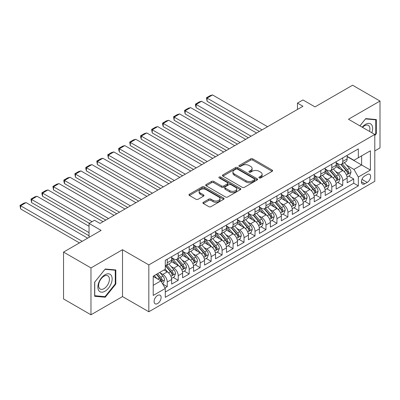 <?xml version="1.0" encoding="UTF-8"?>
<svg xmlns="http://www.w3.org/2000/svg" width="400" height="400" viewBox="0 0 400 400"><rect width="100%" height="100%" fill="white"/><g stroke="black" fill="none" stroke-linecap="round" stroke-linejoin="round"><path stroke-width="0.6" d="M259.21 177.915A1.065 0.615 0 0 0 260.715 177.915L272.155 171.31A1.525 0.88 0 0 0 272.6 170.69A1.525 0.88 0 0 0 272.155 170.07L252.775 158.88A1.525 0.88 0 0 0 250.62 158.88L239.18 165.485A1.065 0.615 0 0 0 238.87 165.92A1.065 0.615 0 0 0 239.18 166.355A1.065 0.615 0 0 0 240.69 166.355L242.17 165.5A4.87 2.815 0 0 1 249.06 165.5L250.675 166.43A4.87 2.815 0 0 1 252.105 168.42A4.87 2.815 0 0 1 250.675 170.41L249.195 171.265A1.065 0.615 0 0 0 248.885 171.7A1.065 0.615 0 0 0 249.195 172.135A1.065 0.615 0 0 0 250.7 172.135L252.185 171.28A4.87 2.815 0 0 1 259.075 171.28L260.69 172.215A4.87 2.815 0 0 1 262.115 174.2A4.87 2.815 0 0 1 260.69 176.19L259.21 177.045A1.065 0.615 0 0 0 258.895 177.48A1.065 0.615 0 0 0 259.21 177.915L259.21 177.045M157.605 303.54A4.965 2.865 120 0 0 160.85 299.17A4.965 2.865 120 0 0 160.085 295.19A4.965 2.865 120 0 0 157.605 295.435A4.965 2.865 120 0 0 154.36 299.81A4.965 2.865 120 0 0 155.125 303.79A4.965 2.865 120 0 0 157.605 303.54M203.355 202.27A1.525 0.88 0 0 0 202.91 202.89A1.525 0.88 0 0 0 203.355 203.51L208.795 206.65A1.525 0.88 0 0 0 210.945 206.65L223.65 199.315A1.525 0.88 0 0 0 224.095 198.695A1.525 0.88 0 0 0 223.65 198.07L204.27 186.885A1.525 0.88 0 0 0 202.12 186.885L189.415 194.22A1.525 0.88 0 0 0 188.965 194.84A1.525 0.88 0 0 0 189.415 195.46L195.98 199.255A1.525 0.88 0 0 0 198.135 199.255L203.57 196.115A1.525 0.88 0 0 0 204.015 195.49A1.525 0.88 0 0 0 203.57 194.87L200.315 192.99A4.075 2.35 0 0 1 199.12 191.33A4.075 2.35 0 0 1 201.635 189.155A4.075 2.35 0 0 1 206.075 189.665L218.835 197.03A4.075 2.35 0 0 1 220.025 198.695A4.075 2.35 0 0 1 217.51 200.865A4.075 2.35 0 0 1 213.075 200.355L210.945 199.13A1.525 0.88 0 0 0 208.795 199.13L203.355 202.27L203.355 203.51M374.79 150.92L380 147.915L380 101.05L352.58 85.215L315.01 106.905L302.945 99.94L297.46 103.105L302.945 106.275L100.02 223.43L94.535 220.265L89.05 223.43L89.05 237.365M90.97 267.92L90.97 314.785L122.505 296.575L122.505 249.715L90.97 267.92L63.545 252.085L101.115 230.395L89.05 223.43M122.505 249.715L148.83 264.91L374.79 134.455L374.79 181.32L148.83 311.775L148.83 264.91M380 101.05L348.465 119.255L374.79 134.455M242.275 187.32A1.525 0.88 0 0 0 244.43 187.32L257.135 179.985A1.525 0.88 0 0 0 257.58 179.36A1.525 0.88 0 0 0 257.135 178.74L237.755 167.55A1.525 0.88 0 0 0 235.6 167.55L222.895 174.885A1.525 0.88 0 0 0 222.45 175.51A1.525 0.88 0 0 0 222.895 176.13L242.275 187.32M219.61 178.145A1.065 0.615 0 0 1 220.69 178.295L220.69 177.03L240.395 188.405A1.525 0.88 0 0 1 240.84 189.03A1.525 0.88 0 0 1 240.395 189.65L227.69 196.985A1.525 0.88 0 0 1 225.535 196.985L206.155 185.795L206.155 184.55A1.525 0.88 0 0 0 205.71 185.175A1.525 0.88 0 0 0 206.155 185.795M206.155 184.55L211.59 181.415A1.525 0.88 0 0 1 213.745 181.415L221.605 185.95A1.525 0.88 0 0 0 223.76 185.95L227.365 183.87A1.525 0.88 0 0 0 227.81 183.245A1.525 0.88 0 0 0 227.365 182.625L219.185 177.9A1.065 0.615 0 0 1 218.87 177.465A1.065 0.615 0 0 1 219.53 176.895A1.065 0.615 0 0 1 220.69 177.03M90.97 314.785L63.545 298.95L63.545 252.085M164.98 287.95L167.26 286.635L162.705 284.005M160.115 272.82L162.87 274.41A6.205 3.58 60 0 1 167.26 282.01L171.645 279.475L171.645 284.1L178.225 280.3L173.235 277.42M171.085 266.49L173.84 268.08A6.205 3.58 60 0 1 178.225 275.68L182.615 273.145L182.615 277.77L189.195 273.97L184.205 271.085M182.055 260.155L184.81 261.745A6.205 3.58 60 0 1 189.195 269.345L193.585 266.81L193.585 271.435L200.165 267.635L195.175 264.755M193.025 253.82L195.775 255.41A6.205 3.58 60 0 1 200.165 263.01L204.55 260.48L204.55 265.1L211.135 261.3L206.145 258.42M203.99 247.49L206.745 249.08A6.205 3.58 60 0 1 211.135 256.68L215.52 254.145L215.52 258.77L222.1 254.97L217.11 252.09M214.96 241.155L217.715 242.745A6.205 3.58 60 0 1 222.1 250.345L226.49 247.815L226.49 252.435L233.07 248.635L228.08 245.755M225.93 234.825L228.685 236.415A6.205 3.58 60 0 1 233.07 244.015L237.46 241.48L237.46 246.105L244.04 242.305L239.05 239.42M236.9 228.49L239.655 230.08A6.205 3.58 60 0 1 244.04 237.68L248.43 235.145L248.43 239.77L255.01 235.97L250.02 233.09M247.87 222.16L250.62 223.75A6.205 3.58 60 0 1 255.01 231.35L259.395 228.815L259.395 233.44L265.98 229.64L260.985 226.755M258.835 215.825L261.59 217.415A6.205 3.58 60 0 1 265.98 225.015L270.365 222.48L270.365 227.105L276.945 223.305L271.955 220.425M269.805 209.495L272.56 211.085A6.205 3.58 60 0 1 276.945 218.68L281.335 216.15L281.335 220.77L287.915 216.97L282.925 214.09M280.775 203.16L283.53 204.75A6.205 3.58 60 0 1 287.915 212.35L292.305 209.815L292.305 214.44L298.885 210.64L293.895 207.76M291.745 196.825L294.495 198.415A6.205 3.58 60 0 1 298.885 206.015L303.27 203.485L303.27 208.105L309.855 204.305L304.865 201.425M302.71 190.495L305.465 192.085A6.205 3.58 60 0 1 309.855 199.685L314.24 197.15L314.24 201.775L320.825 197.975L315.83 195.09M313.68 184.16L316.435 185.75A6.205 3.58 60 0 1 320.825 193.35L325.21 190.82L325.21 195.44L331.79 191.64L326.8 188.76M324.65 177.83L327.405 179.42A6.205 3.58 60 0 1 331.79 187.02L336.18 184.485L336.18 189.11L342.76 185.31L342.76 180.685A6.205 3.58 -120 0 0 338.375 173.085L335.62 171.495M337.77 182.425L342.76 185.31M171.645 279.475A6.205 3.58 -120 0 0 167.26 271.88L163.965 269.98M182.615 273.145A6.205 3.58 -120 0 0 178.225 265.545L171.445 261.63M193.585 266.81A6.205 3.58 -120 0 0 189.195 259.21L182.41 255.295M204.55 260.48A6.205 3.58 -120 0 0 200.165 252.88L193.38 248.965M215.52 254.145A6.205 3.58 -120 0 0 211.135 246.545L204.35 242.63M226.49 247.815A6.205 3.58 -120 0 0 222.1 240.215L215.32 236.295M237.46 241.48A6.205 3.58 -120 0 0 233.07 233.88L226.29 229.965M248.43 235.145A6.205 3.58 -120 0 0 244.04 227.55L237.255 223.63M259.395 228.815A6.205 3.58 -120 0 0 255.01 221.215L248.225 217.3M270.365 222.48A6.205 3.58 -120 0 0 265.98 214.88L259.195 210.965M281.335 216.15A6.205 3.58 -120 0 0 276.945 208.55L270.165 204.635M292.305 209.815A6.205 3.58 -120 0 0 287.915 202.215L281.13 198.3M303.27 203.485A6.205 3.58 -120 0 0 298.885 195.885L292.1 191.965M314.24 197.15A6.205 3.58 -120 0 0 309.855 189.55L303.07 185.635M325.21 190.82A6.205 3.58 -120 0 0 320.825 183.22L314.04 179.3M336.18 184.485A6.205 3.58 -120 0 0 331.79 176.885L325.01 172.97M367.22 174.54L364.81 175.935A4.81 2.775 120 0 0 361.665 180.175A4.81 2.775 120 0 0 362.405 184.025A4.81 2.775 120 0 0 364.81 183.79L367.22 182.395A4.81 2.775 120 0 0 370.365 178.155A4.81 2.775 120 0 0 369.625 174.305A4.81 2.775 120 0 0 367.22 174.54M153.22 285.305L160.895 280.87L165.285 288.47L165.285 297.335L358.335 185.88L358.335 177.01L353.95 169.41L346.59 165.165M165.285 288.47L153.22 295.435L153.22 276.185L165.285 269.22L165.285 260.35L358.335 148.895L358.335 157.76L370.4 150.795L370.4 170.045L358.335 177.01M171.645 257.69L173.84 258.96A6.205 3.58 60 0 0 176.94 259.265L181.33 256.735A6.205 3.58 -120 0 0 182.615 253.89L182.615 250.345M182.615 251.36L184.81 252.625A6.205 3.58 60 0 0 187.91 252.935L192.3 250.4A6.205 3.58 -120 0 0 193.585 247.56L193.585 244.015M193.585 245.025L195.775 246.295A6.205 3.58 60 0 0 198.88 246.6L203.265 244.065A6.205 3.58 -120 0 0 204.55 241.225L204.55 237.68M204.55 238.695L206.745 239.96A6.205 3.58 60 0 0 209.85 240.27L214.235 237.735A6.205 3.58 -120 0 0 215.52 234.895L215.52 231.345M215.52 232.36L217.715 233.625A6.205 3.58 60 0 0 220.815 233.935L225.205 231.4A6.205 3.58 -120 0 0 226.49 228.56L226.49 225.015M226.49 226.03L228.685 227.295A6.205 3.58 60 0 0 231.785 227.6L236.175 225.07A6.205 3.58 -120 0 0 237.46 222.23L237.46 218.68M237.46 219.695L239.655 220.96A6.205 3.58 60 0 0 242.755 221.27L247.145 218.735A6.205 3.58 -120 0 0 248.43 215.895L248.43 212.35M248.43 213.36L250.62 214.63A6.205 3.58 60 0 0 253.725 214.935L258.11 212.405A6.205 3.58 -120 0 0 259.395 209.56L259.395 206.015M259.395 207.03L261.59 208.295A6.205 3.58 60 0 0 264.695 208.605L269.08 206.07A6.205 3.58 -120 0 0 270.365 203.23L270.365 199.685M270.365 200.695L272.56 201.965A6.205 3.58 60 0 0 275.66 202.27L280.05 199.735A6.205 3.58 -120 0 0 281.335 196.895L281.335 193.35M281.335 194.365L283.53 195.63A6.205 3.58 60 0 0 286.63 195.94L291.02 193.405A6.205 3.58 -120 0 0 292.305 190.565L292.305 187.015M292.305 188.03L294.495 189.295A6.205 3.58 60 0 0 297.6 189.605L301.985 187.07A6.205 3.58 -120 0 0 303.27 184.23L303.27 180.685M303.27 181.7L305.465 182.965A6.205 3.58 60 0 0 308.57 183.27L312.955 180.74A6.205 3.58 -120 0 0 314.24 177.9L314.24 174.35M314.24 175.365L316.435 176.63A6.205 3.58 60 0 0 319.54 176.94L323.925 174.405A6.205 3.58 -120 0 0 325.21 171.565L325.21 168.02M325.21 169.03L327.405 170.3A6.205 3.58 60 0 0 330.505 170.605L334.895 168.075A6.205 3.58 -120 0 0 336.18 165.235L336.18 161.685M165.285 292.015L353.73 183.22L353.73 178.975L347.15 182.775L347.15 178.15A6.205 3.58 -120 0 0 342.76 170.55L335.975 166.635M336.18 162.7L338.375 163.965A6.205 3.58 -120 0 0 341.475 164.275A6.205 3.58 -120 0 0 342.76 161.435L342.76 157.885M341.475 164.275L345.865 161.74A6.205 3.58 -120 0 0 347.15 158.9L347.15 155.355M167.26 259.21L167.26 262.76A6.205 3.58 60 0 1 165.975 265.6A6.205 3.58 60 0 1 165.285 265.85M165.975 265.6L170.36 263.065A6.205 3.58 -120 0 0 171.645 260.225L171.645 256.68M178.225 252.88L178.225 256.425A6.205 3.58 60 0 1 176.94 259.265M189.195 246.545L189.195 250.095A6.205 3.58 60 0 1 187.91 252.935M200.165 240.215L200.165 243.76A6.205 3.58 60 0 1 198.88 246.6M211.135 233.88L211.135 237.425A6.205 3.58 60 0 1 209.85 240.27M222.1 227.55L222.1 231.095A6.205 3.58 60 0 1 220.815 233.935M233.07 221.215L233.07 224.76A6.205 3.58 60 0 1 231.785 227.6M244.04 214.88L244.04 218.43A6.205 3.58 60 0 1 242.755 221.27M255.01 208.55L255.01 212.095A6.205 3.58 60 0 1 253.725 214.935M265.98 202.215L265.98 205.765A6.205 3.58 60 0 1 264.695 208.605M276.945 195.885L276.945 199.43A6.205 3.58 60 0 1 275.66 202.27M287.915 189.55L287.915 193.095A6.205 3.58 60 0 1 286.63 195.94M298.885 183.22L298.885 186.765A6.205 3.58 60 0 1 297.6 189.605M309.855 176.885L309.855 180.43A6.205 3.58 60 0 1 308.57 183.27M320.825 170.55L320.825 174.1A6.205 3.58 60 0 1 319.54 176.94M331.79 164.22L331.79 167.765A6.205 3.58 60 0 1 330.505 170.605M331.79 187.02L331.79 191.64M320.825 193.35L320.825 197.975M309.855 199.685L309.855 204.305M298.885 206.015L298.885 210.64M287.915 212.35L287.915 216.97M276.945 218.68L276.945 223.305M265.98 225.015L265.98 229.64M255.01 231.35L255.01 235.97M244.04 237.68L244.04 242.305M233.07 244.015L233.07 248.635M222.1 250.345L222.1 254.97M211.135 256.68L211.135 261.3M200.165 263.01L200.165 267.635M189.195 269.345L189.195 273.97M178.225 275.68L178.225 280.3M167.26 282.01L167.26 286.635M160.895 280.87L153.22 276.44M353.95 169.41L361.625 164.98L361.625 155.86L370.4 150.795M347.15 156.62L370.4 170.045M347.15 156.365L353.95 160.295L358.335 157.76M122.505 296.575L148.83 311.775M297.46 103.105L297.46 109.44M348.74 176.095L353.73 178.975M353.73 183.22L358.335 185.88M374.79 135.57L376.325 133.66L376.325 119.545L365.74 118.6L359.905 125.86M94.645 296.285L105.23 297.23L115.815 284.065L115.815 269.95L105.23 269.005L94.645 282.175L94.645 296.285M375.775 133.34L376.325 133.66M115.265 283.75L115.815 284.065M104.11 296.585L105.23 297.23M259.635 178.065L260.69 177.46A4.87 2.815 0 0 0 262.115 175.47L262.115 174.2M252.105 168.42L252.105 169.69A4.87 2.815 0 0 1 250.675 171.675L249.62 172.285M272.135 171.325L252.775 160.145A1.525 0.88 0 0 0 250.62 160.145L239.61 166.505M257.115 179.995L237.755 168.82A1.525 0.88 0 0 0 235.6 168.82L222.92 176.14M254.445 179.795A1.065 0.615 0 0 0 254.755 179.36A1.065 0.615 0 0 0 254.445 178.925L237.43 169.105A1.065 0.615 0 0 0 235.925 169.105L234.365 170.005A4.87 2.815 0 0 0 232.935 171.995A4.87 2.815 0 0 0 234.365 173.985L245.99 180.7A4.87 2.815 0 0 0 252.885 180.7L254.445 179.795L254.445 181.065A1.065 0.615 0 0 0 254.755 180.63L254.755 179.36M232.935 171.995L232.935 173.26A4.87 2.815 0 0 0 234.365 175.25L234.365 173.985M254.445 181.065L252.885 181.965A4.87 2.815 0 0 1 245.99 181.965L234.365 175.25M206.175 185.805L211.59 182.68L211.59 181.415M227.81 183.245L227.81 184.515A1.525 0.88 0 0 1 227.365 185.135L223.76 187.215A1.525 0.88 0 0 1 221.605 187.215L213.745 182.68A1.525 0.88 0 0 0 211.59 182.68M220.69 178.295L240.375 189.66M229.76 190.66A4.075 2.35 0 0 0 234.2 191.17A4.075 2.35 0 0 0 236.715 188.995A4.075 2.35 0 0 0 235.52 187.335L231.025 184.74A1.525 0.88 0 0 0 228.875 184.74L225.265 186.82A1.525 0.88 0 0 0 224.82 187.445A1.525 0.88 0 0 0 225.265 188.065L229.76 190.66L229.76 191.925A4.075 2.35 0 0 0 234.2 192.435A4.075 2.35 0 0 0 236.715 190.265L236.715 188.995M224.82 187.445L224.82 188.71A1.525 0.88 0 0 0 225.265 189.33L225.265 188.065M229.76 191.925L225.265 189.33M220.025 198.695L220.025 199.96A4.075 2.35 0 0 1 217.51 202.135A4.075 2.35 0 0 1 213.075 201.625L210.945 200.395A1.525 0.88 0 0 0 208.795 200.395L203.375 203.525M199.12 191.33L199.12 192.595A4.075 2.35 0 0 0 200.315 194.255L200.315 192.99M203.55 196.125L200.315 194.255M223.63 199.325L204.27 188.15A1.525 0.88 0 0 0 202.12 188.15L189.435 195.475M347.055 177.065L349.89 175.43L350.985 172.26A4.11 2.375 -120 0 0 349.385 168.4L344.375 162.6M262.085 129.865L207.075 98.105L212.56 94.94L267.57 126.695M343.37 170.955L337.425 164.07A11.865 6.85 -120 0 0 336.18 162.765M207.075 101.27L206.47 97.755L207.075 98.105L207.075 101.27L259.34 131.445M340.11 169.02L336.785 165.175A9.85 5.685 -120 0 0 336.18 164.51M340.915 164.495L345.985 170.365A4.11 2.375 60 0 1 347.45 173.195L347.75 173.685L348.305 173.605L348.765 172.435A4.11 2.375 -120 0 0 347.3 169.605L342.29 163.805M341.215 164.4L346.66 170.705A2.095 1.21 60 0 1 347.19 171.525L348.765 172.435M206.47 97.755L210.31 95.54L212.56 94.94M371.84 132.75A10.085 5.82 120 0 0 365.52 124.355A10.085 5.82 120 0 0 362.22 127.195M369.535 131.42A7.635 4.41 120 0 0 368.34 125.4A7.635 4.41 120 0 0 364.52 125.775A7.635 4.41 120 0 0 362.525 127.375M359.925 125.875L365.52 118.91L375.775 119.83L375.775 133.505L374.79 134.73M375.095 119.435L375.775 119.83M111.185 283.545A10.085 5.82 120 0 0 108.575 273.805A10.085 5.82 120 0 0 98.835 282.44A10.085 5.82 120 0 0 101.445 292.18A10.085 5.82 120 0 0 111.185 283.545M108.685 282.83A7.635 4.41 120 0 0 107.825 275.805A7.635 4.41 120 0 0 99.335 281.995A7.635 4.41 120 0 0 100.19 289.025A7.635 4.41 120 0 0 108.685 282.83M94.755 295.75L94.755 282.075L105.01 269.315L115.265 270.235L115.265 283.91L105.01 296.665L94.645 295.685M114.585 269.84L115.265 270.235M336.085 183.4L338.92 181.76L340.02 178.595A4.11 2.375 -120 0 0 338.415 174.735L333.405 168.935M251.115 136.195L196.105 104.435L201.59 101.27L256.6 133.03M332.4 177.285L326.46 170.405A11.865 6.85 -120 0 0 325.21 169.1M196.105 107.605L195.505 105.355L195.505 104.09L196.105 104.435L196.105 107.605L248.37 137.78M329.14 175.355L325.815 171.505A9.85 5.685 -120 0 0 325.21 170.845M329.945 170.83L335.015 176.7A4.11 2.375 60 0 1 336.48 179.53L336.78 180.015L337.335 179.94L337.8 178.77A4.11 2.375 -120 0 0 336.335 175.94L331.32 170.135M330.245 170.735L335.69 177.04A2.095 1.21 60 0 1 336.22 177.86L337.8 178.77M195.505 104.09L199.34 101.875L201.59 101.27M325.12 189.73L327.95 188.095L329.05 184.93A4.11 2.375 -120 0 0 327.45 181.07L322.435 175.265M240.145 142.53L185.135 110.77L190.62 107.605L245.63 139.365M321.43 183.62L315.49 176.74A11.865 6.85 -120 0 0 314.24 175.435M185.135 113.935L184.535 110.42L185.135 110.77L185.135 113.935L237.405 144.115M318.175 181.69L314.85 177.84A9.85 5.685 -120 0 0 314.24 177.175M318.98 177.16L324.05 183.03A4.11 2.375 60 0 1 325.515 185.865L325.81 186.35L326.37 186.27L326.83 185.105A4.11 2.375 -120 0 0 325.365 182.27L320.35 176.47M319.275 177.065L324.725 183.375A2.095 1.21 60 0 1 325.25 184.19L326.83 185.105M184.535 110.42L188.375 108.205L190.62 107.605M314.15 196.065L316.985 194.425L318.08 191.26A4.11 2.375 -120 0 0 316.48 187.4L311.465 181.6M229.175 148.86L174.17 117.105L179.655 113.935L234.66 145.695M310.465 189.95L304.52 183.07A11.865 6.85 -120 0 0 303.27 181.765M174.17 120.27L173.565 116.755L174.17 117.105L174.17 120.27L226.435 150.445M307.205 188.02L303.88 184.17A9.85 5.685 -120 0 0 303.27 183.51M308.01 183.495L313.08 189.365A4.11 2.375 60 0 1 314.545 192.195L314.845 192.685L315.4 192.605L315.86 191.435A4.11 2.375 -120 0 0 314.395 188.605L309.385 182.8M308.31 183.4L313.755 189.705A2.095 1.21 60 0 1 314.28 190.525L315.86 191.435M173.565 116.755L177.405 114.54L179.655 113.935M303.18 202.395L306.015 200.76L307.11 197.595A4.11 2.375 -120 0 0 305.51 193.735L300.5 187.93M218.21 155.195L163.2 123.435L168.685 120.27L223.69 152.03M299.495 196.285L293.55 189.405A11.865 6.85 -120 0 0 292.305 188.1M163.2 126.6L162.595 124.355L162.595 123.09L163.2 123.435L163.2 126.6L215.465 156.78M296.235 194.355L292.91 190.505A9.85 5.685 -120 0 0 292.305 189.845M297.04 189.83L302.11 195.695A4.11 2.375 60 0 1 303.575 198.53L303.875 199.015L304.43 198.94L304.89 197.77A4.11 2.375 -120 0 0 303.425 194.935L298.415 189.135M297.34 189.73L302.785 196.04A2.095 1.21 60 0 1 303.315 196.855L304.89 197.77M162.595 123.09L166.435 120.87L168.685 120.27M292.21 208.73L295.045 207.095L296.14 203.925A4.11 2.375 -120 0 0 294.54 200.065L289.53 194.265M207.24 161.53L152.23 129.77L157.715 126.6L212.725 158.36M288.525 202.62L282.58 195.735A11.865 6.85 -120 0 0 281.335 194.43M152.23 132.935L151.625 129.42L152.23 129.77L152.23 132.935L204.495 163.11M285.265 200.685L281.94 196.84A9.85 5.685 -120 0 0 281.335 196.175M286.07 196.16L291.14 202.03A4.11 2.375 60 0 1 292.605 204.86L292.905 205.35L293.46 205.27L293.925 204.1A4.11 2.375 -120 0 0 292.455 201.27L287.445 195.465M286.37 196.065L291.815 202.37A2.095 1.21 60 0 1 292.345 203.19L293.925 204.1M151.625 129.42L155.465 127.205L157.715 126.6M281.24 215.06L284.075 213.425L285.175 210.26A4.11 2.375 -120 0 0 283.57 206.4L278.56 200.595M196.27 167.86L141.26 136.1L146.745 132.935L201.755 164.695M277.555 208.95L271.615 202.07A11.865 6.85 -120 0 0 270.365 200.765M141.26 139.27L140.66 137.02L140.66 135.755L141.26 136.1L141.26 139.27L193.53 169.445M274.295 207.02L270.975 203.17A9.85 5.685 -120 0 0 270.365 202.51M275.105 202.495L280.17 208.36A4.11 2.375 60 0 1 281.64 211.195L281.935 211.68L282.49 211.605L282.955 210.435A4.11 2.375 -120 0 0 281.49 207.605L276.475 201.8M275.4 202.4L280.85 208.705A2.095 1.21 60 0 1 281.375 209.525L282.955 210.435M140.66 135.755L144.495 133.535L146.745 132.935M270.275 221.395L273.11 219.76L274.205 216.59A4.11 2.375 -120 0 0 272.605 212.73L267.59 206.93M185.3 174.195L130.295 142.435L135.775 139.27L190.785 171.025M266.59 215.285L260.645 208.4A11.865 6.85 -120 0 0 259.395 207.095M130.295 145.6L129.69 142.085L130.295 142.435L130.295 145.6L182.56 175.775M263.33 213.35L260.005 209.505A9.85 5.685 -120 0 0 259.395 208.84M264.135 208.825L269.205 214.695A4.11 2.375 60 0 1 270.67 217.525L270.97 218.015L271.525 217.935L271.985 216.765A4.11 2.375 -120 0 0 270.52 213.935L265.51 208.135M264.43 208.73L269.88 215.035A2.095 1.21 60 0 1 270.405 215.855L271.985 216.765M129.69 142.085L133.53 139.87L135.775 139.27M259.305 227.73L262.14 226.09L263.235 222.925A4.11 2.375 -120 0 0 261.635 219.065L256.625 213.26M174.33 180.525L119.325 148.765L124.81 145.6L179.815 177.36M255.62 221.615L249.675 214.735A11.865 6.85 -120 0 0 248.43 213.43M119.325 151.935L118.72 149.685L118.72 148.42L119.325 148.765L119.325 151.935L171.59 182.11M252.36 219.685L249.035 215.835A9.85 5.685 -120 0 0 248.43 215.175M253.165 215.16L258.235 221.03A4.11 2.375 60 0 1 259.7 223.86L260 224.345L260.555 224.27L261.015 223.1A4.11 2.375 -120 0 0 259.55 220.27L254.54 214.465M253.465 215.065L258.91 221.37A2.095 1.21 60 0 1 259.44 222.19L261.015 223.1M118.72 148.42L122.56 146.205L124.81 145.6M248.335 234.06L251.17 232.425L252.265 229.26A4.11 2.375 -120 0 0 250.665 225.4L245.655 219.595M163.365 186.86L108.355 155.1L113.84 151.935L168.85 183.695M244.65 227.95L238.705 221.07A11.865 6.85 -120 0 0 237.46 219.765M108.355 158.265L107.75 154.75L108.355 155.1L108.355 158.265L160.62 188.44M241.39 226.02L238.065 222.17A9.85 5.685 -120 0 0 237.46 221.505M242.195 221.49L247.265 227.36A4.11 2.375 60 0 1 248.73 230.195L249.03 230.68L249.585 230.6L250.045 229.435A4.11 2.375 -120 0 0 248.58 226.6L243.57 220.8M242.495 221.395L247.94 227.7A2.095 1.21 60 0 1 248.47 228.52L250.045 229.435M107.75 154.75L111.59 152.535L113.84 151.935M237.365 240.395L240.2 238.755L241.295 235.59A4.11 2.375 -120 0 0 239.695 231.73L234.685 225.93M152.395 193.19L97.385 161.435L102.87 158.265L157.88 190.025M233.68 234.28L227.735 227.4A11.865 6.85 -120 0 0 226.49 226.095M97.385 164.6L96.78 161.085L97.385 161.435L97.385 164.6L149.65 194.775M230.42 232.35L227.095 228.5A9.85 5.685 -120 0 0 226.49 227.84M231.225 227.825L236.295 233.695A4.11 2.375 60 0 1 237.76 236.525L238.06 237.015L238.615 236.935L239.08 235.765A4.11 2.375 -120 0 0 237.615 232.935L232.6 227.13M231.525 227.73L236.97 234.035A2.095 1.21 60 0 1 237.5 234.855L239.08 235.765M96.78 161.085L100.62 158.87L102.87 158.265M226.4 246.725L229.23 245.09L230.33 241.925A4.11 2.375 -120 0 0 228.73 238.065L223.715 232.26M141.425 199.525L86.415 167.765L91.9 164.6L146.91 196.36M222.71 240.615L216.77 233.735A11.865 6.85 -120 0 0 215.52 232.43M86.415 170.93L85.815 168.685L85.815 167.42L86.415 167.765L86.415 170.93L138.685 201.11M219.45 238.685L216.13 234.835A9.85 5.685 -120 0 0 215.52 234.175M220.26 234.16L225.325 240.025A4.11 2.375 60 0 1 226.795 242.86L227.09 243.345L227.65 243.27L228.11 242.1A4.11 2.375 -120 0 0 226.645 239.265L221.63 233.465M220.555 234.06L226.005 240.37A2.095 1.21 60 0 1 226.53 241.185L228.11 242.1M85.815 167.42L89.655 165.2L91.9 164.6M215.43 253.06L218.265 251.425L219.36 248.255A4.11 2.375 -120 0 0 217.76 244.395L212.745 238.595M130.455 205.86L75.45 174.1L80.93 170.93L135.94 202.69M211.745 246.95L205.8 240.065A11.865 6.85 -120 0 0 204.55 238.76M75.45 177.265L74.845 173.75L75.45 174.1L75.45 177.265L127.715 207.44M208.485 245.015L205.16 241.17A9.85 5.685 -120 0 0 204.55 240.505M209.29 240.49L214.36 246.36A4.11 2.375 60 0 1 215.825 249.19L216.125 249.68L216.68 249.6L217.14 248.43A4.11 2.375 -120 0 0 215.675 245.6L210.665 239.795M209.585 240.395L215.035 246.7A2.095 1.21 60 0 1 215.56 247.52L217.14 248.43M74.845 173.75L78.685 171.535L80.93 170.93M204.46 259.39L207.295 257.755L208.39 254.59A4.11 2.375 -120 0 0 206.79 250.73L201.78 244.925M119.49 212.19L64.48 180.43L69.965 177.265L124.97 209.025M200.775 253.28L194.83 246.4A11.865 6.85 -120 0 0 193.585 245.095M64.48 183.6L63.875 181.35L63.875 180.085L64.48 180.43L64.48 183.6L116.745 213.775M197.515 251.35L194.19 247.5A9.85 5.685 -120 0 0 193.585 246.84M198.32 246.825L203.39 252.69A4.11 2.375 60 0 1 204.855 255.525L205.155 256.01L205.71 255.935L206.17 254.765A4.11 2.375 -120 0 0 204.705 251.93L199.695 246.13M198.62 246.73L204.065 253.035A2.095 1.21 60 0 1 204.595 253.855L206.17 254.765M63.875 180.085L67.715 177.865L69.965 177.265M193.49 265.725L196.325 264.09L197.42 260.92A4.11 2.375 -120 0 0 195.82 257.06L190.81 251.26M108.52 218.525L53.51 186.765L58.995 183.6L114.005 215.355M189.805 259.615L183.86 252.73A11.865 6.85 -120 0 0 182.615 251.425M53.51 189.93L52.905 186.415L53.51 186.765L53.51 189.93L105.775 220.105M186.545 257.68L183.22 253.835A9.85 5.685 -120 0 0 182.615 253.17M187.35 253.155L192.42 259.025A4.11 2.375 60 0 1 193.885 261.855L194.185 262.345L194.74 262.265L195.205 261.095A4.11 2.375 -120 0 0 193.735 258.265L188.725 252.465M187.65 253.06L193.095 259.365A2.095 1.21 60 0 1 193.625 260.185L195.205 261.095M52.905 186.415L56.745 184.2L58.995 183.6M182.52 272.06L185.355 270.42L186.455 267.255A4.11 2.375 -120 0 0 184.85 263.395L179.84 257.59M92.065 221.69L42.54 193.095L48.025 189.93L103.035 221.69M178.835 265.945L172.895 259.065A11.865 6.85 -120 0 0 171.645 257.76M42.54 196.265L41.94 194.015L41.94 192.75L42.54 193.095L42.54 196.265L89.325 223.275M175.575 264.015L172.25 260.165A9.85 5.685 -120 0 0 171.645 259.505M176.385 259.49L181.45 265.36A4.11 2.375 60 0 1 182.915 268.19L183.215 268.675L183.77 268.6L184.235 267.43A4.11 2.375 -120 0 0 182.77 264.6L177.755 258.795M176.68 259.395L182.13 265.7A2.095 1.21 60 0 1 182.655 266.52L184.235 267.43M41.94 192.75L45.775 190.535L48.025 189.93M171.555 278.39L174.39 276.755L175.485 273.59A4.11 2.375 -120 0 0 173.885 269.73L168.87 263.925M89.05 232.615L31.57 199.43L37.055 196.265L89.05 226.28M167.865 272.28L165.245 269.24M31.57 202.595L30.97 199.08L31.57 199.43L31.57 202.595L89.05 235.78M164.61 270.35L164.18 269.855M165.415 265.82L170.485 271.69A4.11 2.375 60 0 1 171.95 274.525L172.25 275.01L172.805 274.93L173.265 273.765A4.11 2.375 -120 0 0 171.8 270.93L166.785 265.13M165.71 265.725L171.16 272.03A2.095 1.21 60 0 1 171.685 272.85L173.265 273.765M30.97 199.08L34.81 196.865L37.055 196.265M162.485 283.625L163.42 283.085L164.515 279.92A4.11 2.375 -120 0 0 162.915 276.06L159.76 272.405M82.195 241.32L20.605 205.765L26.09 202.595L87.68 238.155M156.815 278.515L154.275 275.575M20.605 208.93L20 205.415L20.605 205.765L20.605 208.93L79.45 242.905M153.64 276.68L153.22 276.195M156.36 274.37L159.515 278.025A4.11 2.375 60 0 1 160.98 280.855L161.28 281.345L161.835 281.265L162.295 280.095A4.11 2.375 -120 0 0 160.83 277.265L157.675 273.61M156.615 274.225L160.19 278.365A2.095 1.21 60 0 1 160.715 279.185L162.295 280.095M20 205.415L23.84 203.2L26.09 202.595M162.87 274.41L167.26 271.88M173.84 268.08L178.225 265.545M184.81 261.745L189.195 259.21M195.775 255.41L200.165 252.88M206.745 249.08L211.135 246.545M217.715 242.745L222.1 240.215M228.685 236.415L233.07 233.88M239.655 230.08L244.04 227.55M250.62 223.75L255.01 221.215M261.59 217.415L265.98 214.88M272.56 211.085L276.945 208.55M283.53 204.75L287.915 202.215M294.495 198.415L298.885 195.885M305.465 192.085L309.855 189.55M316.435 185.75L320.825 183.22M327.405 179.42L331.79 176.885M338.375 173.085L342.76 170.55M342.76 161.435L347.15 158.9M167.26 262.76L171.645 260.225M178.225 256.425L182.615 253.89M189.195 250.095L193.585 247.56M200.165 243.76L204.55 241.225M211.135 237.425L215.52 234.895M222.1 231.095L226.49 228.56M233.07 224.76L237.46 222.23M244.04 218.43L248.43 215.895M255.01 212.095L259.395 209.56M265.98 205.765L270.365 203.23M276.945 199.43L281.335 196.895M287.915 193.095L292.305 190.565M298.885 186.765L303.27 184.23M309.855 180.43L314.24 177.9M320.825 174.1L325.21 171.565M331.79 167.765L336.18 165.235M342.76 180.685L347.15 178.15M361.96 179.36L367.22 182.395M361.41 181.825L364.81 183.79M260.69 177.46L260.69 176.19M249.195 172.135L249.195 171.265M250.675 171.675L250.675 170.41M239.18 166.355L239.18 165.485M250.62 160.145L250.62 158.88M252.775 160.145L252.775 158.88M272.155 171.31L272.155 170.07M222.895 176.13L222.895 174.885M235.6 168.82L235.6 167.55M237.755 168.82L237.755 167.55M257.135 179.985L257.135 178.74M245.99 181.965L245.99 180.7M252.885 181.965L252.885 180.7M213.745 182.68L213.745 181.415M221.605 187.215L221.605 185.95M223.76 187.215L223.76 185.95M227.365 185.135L227.365 183.87M240.395 189.65L240.395 188.405M208.795 200.395L208.795 199.13M210.945 200.395L210.945 199.13M213.075 201.625L213.075 200.355M203.57 196.115L203.57 194.87M189.415 195.46L189.415 194.22M202.12 188.15L202.12 186.885M204.27 188.15L204.27 186.885M223.65 199.315L223.65 198.07M346.43 174.955L350.96 172.34M337.425 164.07L337.99 163.745M347.3 169.605L349.385 168.4M344.025 171.495L345.985 170.365M335.46 181.29L339.99 178.675M326.46 170.405L327.025 170.08M336.335 175.94L338.415 174.735M333.055 177.83L335.015 176.7M324.49 187.625L329.02 185.005M315.49 176.74L316.055 176.41M325.365 182.27L327.45 181.07M322.085 184.165L324.05 183.03M313.52 193.955L318.055 191.34M304.52 183.07L305.085 182.745M314.395 188.605L316.48 187.4M311.12 190.495L313.08 189.365M302.555 200.29L307.085 197.675M293.55 189.405L294.115 189.075M303.425 194.935L305.51 193.735M300.15 196.83L302.11 195.695M291.585 206.62L296.115 204.005M282.58 195.735L283.145 195.41M292.455 201.27L294.54 200.065M289.18 203.16L291.14 202.03M280.615 212.955L285.145 210.34M271.615 202.07L272.18 201.745M281.49 207.605L283.57 206.4M278.21 209.495L280.17 208.36M269.645 219.285L274.175 216.67M260.645 208.4L261.21 208.075M270.52 213.935L272.605 212.73M267.245 215.825L269.205 214.695M258.68 225.62L263.21 223.005M249.675 214.735L250.24 214.41M259.55 220.27L261.635 219.065M256.275 222.16L258.235 221.03M247.71 231.955L252.24 229.335M238.705 221.07L239.27 220.74M248.58 226.6L250.665 225.4M245.305 228.495L247.265 227.36M236.74 238.285L241.27 235.67M227.735 227.4L228.3 227.075M237.615 232.935L239.695 231.73M234.335 234.825L236.295 233.695M225.77 244.62L230.3 242.005M216.77 233.735L217.335 233.405M226.645 239.265L228.73 238.065M223.365 241.16L225.325 240.025M214.8 250.95L219.335 248.335M205.8 240.065L206.365 239.74M215.675 245.6L217.76 244.395M212.4 247.49L214.36 246.36M203.835 257.285L208.365 254.67M194.83 246.4L195.395 246.075M204.705 251.93L206.79 250.73M201.43 253.825L203.39 252.69M192.865 263.615L197.395 261M183.86 252.73L184.425 252.405M193.735 258.265L195.82 257.06M190.46 260.155L192.42 259.025M181.895 269.95L186.425 267.335M172.895 259.065L173.46 258.74M182.77 264.6L184.85 263.395M179.49 266.49L181.45 265.36M170.925 276.285L175.455 273.665M171.8 270.93L173.885 269.73M168.52 272.825L170.485 271.69M161.415 281.775L164.49 280M160.83 277.265L162.915 276.06M157.74 279.05L159.515 278.025"/></g></svg>
